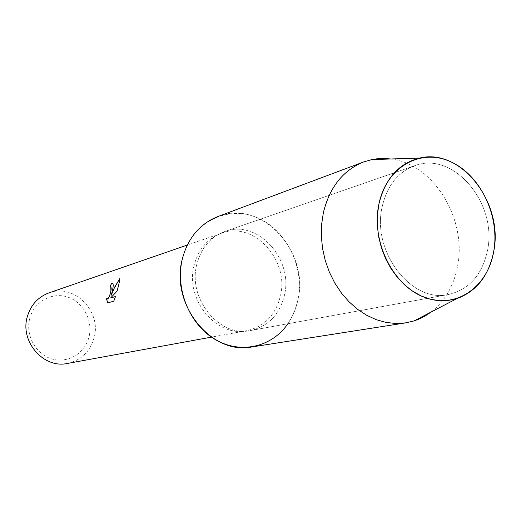 <?xml version="1.0" encoding="UTF-8"?>
<svg xmlns="http://www.w3.org/2000/svg" width="521" height="521" viewBox="0 0 521 521"><rect width="100%" height="100%" fill="white"/><g stroke="black" fill="none" stroke-linecap="round" stroke-linejoin="round"><path stroke-width="0.39" stroke-dasharray="2.6 1.95" d="M382.199 206.674C371.395 251.474 411.59 303.469 448.477 294.515C469.304 289.494 482.316 274.749 487.513 250.282C497.724 203.509 453.433 150.536 414.651 165.711C397.914 172.06 387.096 185.717 382.199 206.674C371.395 251.474 411.59 303.469 448.477 294.515C469.304 289.494 482.316 274.749 487.513 250.282C497.724 203.509 453.433 150.536 414.651 165.711C397.914 172.06 387.096 185.717 382.199 206.674M196.925 263.9C187.254 298.526 219.536 337.81 250.621 330.516C268.198 326.387 279.432 314.782 284.329 295.7C293.916 259.113 257.296 218.82 224.636 231.571C210.562 236.892 201.327 247.664 196.925 263.9C187.254 298.526 219.536 337.81 250.621 330.516C268.198 326.387 279.432 314.782 284.329 295.7C293.916 259.113 257.296 218.82 224.636 231.571C210.562 236.892 201.327 247.664 196.925 263.9M194.183 265.059C184.636 299.158 216.456 337.823 247.11 330.607C264.421 326.537 275.492 315.114 280.324 296.338C289.787 260.324 253.72 220.67 221.536 233.213C207.638 238.449 198.521 249.064 194.183 265.059M287.892 323.73C292.594 316.833 295.882 309.116 297.765 300.591C305.195 267.26 286.107 228.83 255.876 217.166C225.782 205.013 190.777 223.711 182.415 258.618M67.509 363.437C81.074 360.311 89.912 351.851 94.014 338.064C102.018 311.532 74.158 283.072 48.974 292.874M29.84 318.123C25.158 334.756 35.428 354 51.436 358.819C67.385 363.879 84.819 353.596 88.928 337.224C93.259 320.923 83.516 302.278 67.847 297.12C52.25 291.727 34.288 301.412 29.84 318.123M110.087 286.863L110.543 286.895M107.814 302.883L113.741 301.184M106.785 298.963L106.264 298.605M111.377 295.238C113.161 289.031 113.643 285.065 112.81 283.333L112.484 283.157M110.706 297.986L117.147 291.174C118.808 285.378 119.719 281.203 119.876 278.65L119.791 278.768M113.832 301.216L115.493 296.579M431.101 312.04C444.895 301.184 453.687 286.062 457.484 266.674C467.402 219.504 433.635 163.685 390.9 158.983M251.969 346.94C275.935 341.828 291.2 326.374 297.765 300.591C310.386 251.93 261.151 198.534 217.739 216.599M448.477 294.515L250.621 330.516L448.477 294.515M247.11 330.607L211.487 337.12M221.536 233.213L187.306 245.046M414.651 165.711L224.636 231.571L414.651 165.711"/><path stroke-width="0.78" d="M378.878 204.167C370.926 241.171 392.945 285.703 424.413 297.315C455.777 309.481 487.597 287.325 493.667 251.747C500.18 216.332 480.525 174.887 450.47 161.66C420.551 147.905 386.367 166.967 378.878 204.167L377.419 214.919L377.38 226.023L378.76 237.218L381.535 248.211L385.638 258.729L390.952 268.523L397.354 277.341L404.674 284.974L412.723 291.246L421.307 296.013L430.209 299.178L439.216 300.682L448.112 300.513L456.702 298.683C476.448 291.473 488.77 275.824 493.667 251.747C503.976 203.45 461.235 147.684 419.763 158.039C398.702 163.334 385.078 178.71 378.878 204.167M390.9 158.983L384.016 158.462L377.165 158.768L371.76 159.608L363.632 161.959L217.739 216.599C199.882 223.789 188.107 237.797 182.415 258.618C174.919 288.647 189.377 324.309 214.926 339.327C240.409 354.56 272.001 347.155 287.892 323.73M112.497 290.249L111.286 295.212L113.213 290.028L119.784 278.611C119.713 280.637 119.029 283.978 117.726 288.634L117.056 291.141L110.615 297.96L115.512 296.514L113.741 301.184L107.749 302.903L106.518 298.839C108.401 298.872 109.859 296.175 110.888 290.744L110.843 287.162L109.977 286.895L111.585 283.19L112.718 283.307C113.428 284.179 113.35 286.491 112.497 290.249M187.306 245.046L48.974 292.874C38.124 296.944 30.921 304.818 27.372 316.494C19.59 341.34 43.523 368.933 67.509 363.437L211.487 337.12M110.543 286.895L110.927 287.188C112.113 288.973 108.993 300.259 106.785 298.963M106.362 298.715L107.814 302.883M112.484 283.157L111.676 283.216L110.087 286.863M119.791 278.768L114.88 286.7L111.286 295.212M115.493 296.579L110.615 297.96M363.632 161.959C343.052 170.269 329.624 187.195 323.352 212.744L321.613 224.395L321.346 236.43L322.571 248.576L325.267 260.565L329.363 272.131L334.775 283.007L341.379 292.965L349.011 301.776L357.51 309.272L366.68 315.283L376.312 319.705L386.198 322.46L396.123 323.508L405.885 322.844L414.117 320.897L419.242 318.982L425.357 315.882L431.101 312.04M182.415 258.618C169.638 303.86 211.305 355.485 251.969 346.94L405.885 322.844M456.702 298.683L414.117 320.897M419.763 158.039L371.76 159.608"/></g></svg>
